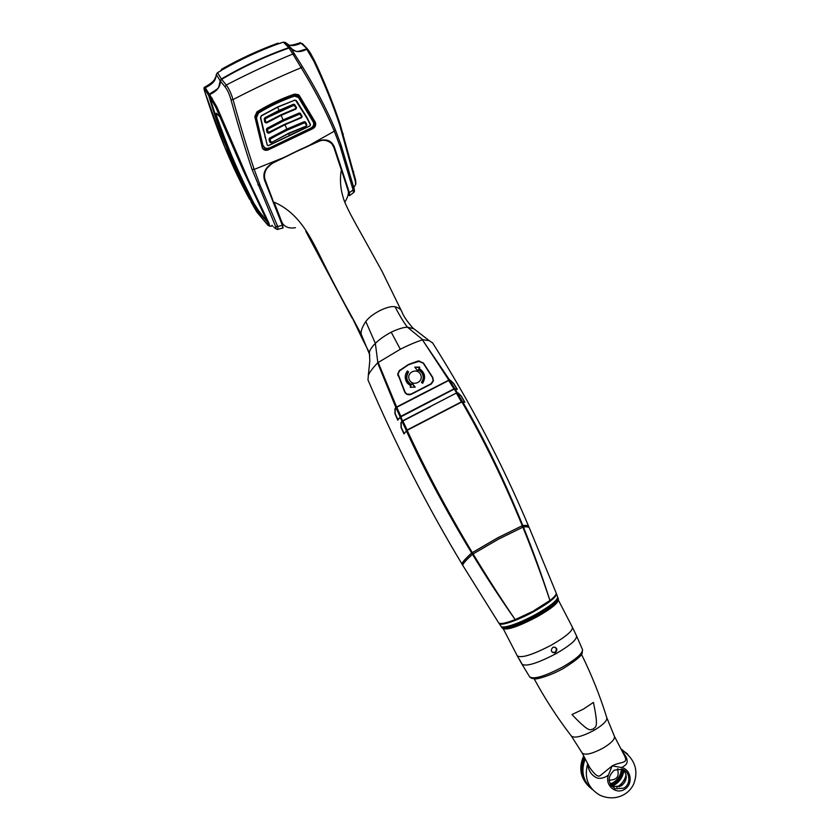 <?xml version="1.0" encoding="UTF-8"?>
<svg xmlns="http://www.w3.org/2000/svg" width="840" height="840" viewBox="0 0 840 840"><rect width="100%" height="100%" fill="white"/><g stroke="black" fill="none" stroke-linecap="round" stroke-linejoin="round"><path stroke-width="1.26" d="M308.574 145.688L282.618 158.088M289.968 154.476L301.266 148.984M301.287 149.069L308.553 145.751L334.31 131.177L340.095 146.475L341.04 145.005L354.007 188.307L353.105 189.924L353.441 192.696L349.892 195.395M318.465 141.246C323.894 139.115 328.346 139.786 331.821 143.262L333.186 145.887M348.264 191.73L349.031 192.738C349.85 195.562 349.566 196.224 348.18 194.733L349.556 195.636L349.419 192.717L334.299 146.79C331.369 140.343 326.078 138.464 318.444 141.152M354.029 188.37L354.186 189.053C354.648 190.859 354.469 192.014 353.661 192.518M334.299 146.79L349.377 192.738L353.105 189.924L340.095 146.475M256.757 211.838L256.651 211.691C238.192 178.5 222.296 139.902 208.96 95.907L209.58 94.542C216.667 91.508 220.29 87.045 220.458 81.144L221.686 79.338C243.474 66.559 265.913 56.133 289.002 48.048L290.976 48.363L302.306 66.465C316.029 88.872 327.022 109.914 335.286 129.602L341.04 145.005M272.57 163.076C265.199 167.58 262.521 173.303 264.548 180.233L264.757 179.939C262.773 173.145 265.366 167.57 272.528 163.191M264.548 180.233L282.334 225.32L264.789 180.023M273.714 226.989L274.88 228.049C276.476 229.289 277.494 229.709 277.956 229.32L277.746 226.527L282.366 225.309L282.796 228.039L278.355 229.215M283.048 227.682L282.555 225.099M268.317 149.856L267.887 149.006L290.619 137.928L312.144 127.942L312.837 128.656C315.389 127.134 316.218 125.002 315.346 122.262L299.355 95.623L298.41 94.668L294.683 94.08C281.673 98.459 269.094 104.38 256.946 111.846L254.803 116.613L262.374 148.05C263.76 150.255 265.734 150.864 268.317 149.856L312.837 128.656M288.068 44.53L288.215 44.499C288.677 45.948 292.74 45.329 300.416 42.662L307.818 49.392M300.09 42.777L301.13 43.229C295.197 45.78 290.923 46.252 288.32 44.636L288.015 44.489M286.44 43.355L292.068 49.119L285.348 42.441L288.267 44.552M256.074 210.777L256.399 211.334C247.212 194.68 238.602 176.704 230.57 157.416C222.569 138.18 215.271 117.548 208.677 95.529L209.307 94.154C220.374 86.961 218.001 89.754 220.174 80.777L221.393 78.96C243.191 66.181 265.65 55.745 288.75 47.66L290.651 47.922L285.306 42.41L283.416 42.147L288.75 47.66M251.034 201.884L256.578 211.554M292.068 49.119C297.455 52.07 295.218 52.521 306.516 48.867M209.307 94.154L204.792 87.087C203.794 87.213 203.742 88.61 204.645 91.287L204.666 91.35C203.9 88.715 203.921 87.98 204.729 89.145L208.677 95.529M204.614 91.182L204.635 91.287C217.413 132.017 232.428 168.063 249.659 199.406L224.931 147.578L204.666 91.35M215.387 77.364L215.177 77.805C214.904 80.273 211.449 83.359 204.792 87.077L204.614 87.192M215.722 78.026L216.321 74.498L217.508 72.67L216.31 74.466L220.174 80.777M215.702 78.057L215.492 78.445C214.662 81.69 211.271 84.788 205.338 87.77L204.729 89.145M221.393 78.96L217.529 72.702L221.235 70.56L221.592 69.216L221.708 69.93M278.869 43.607L283.353 42.168M278.596 43.554L276.654 43.607M222.107 68.912L221.592 69.206C239.82 58.895 258.521 50.243 277.694 43.229M215.912 77.112L215.177 77.805L215.66 78.162M215.712 77.973L215.891 77.207M221.529 70.34L221.697 70.13C240.261 59.588 259.298 50.757 278.828 43.638L278.995 43.649M279.437 43.565L277.736 43.229M290.976 48.363C294.871 52.343 300.143 52.647 306.789 49.245L308.647 50.557M355.435 179.466L340.074 123.942C334.383 106.932 327.38 89.114 319.043 70.497L310.506 53.235L314.591 60.879L313.929 61.394L306.789 49.245M313.929 61.394C324.513 83.832 333.05 104.906 339.538 124.624L355.299 181.209L355.614 184.496L353.808 187.551M302.306 66.465L301.171 67.704C314.927 90.132 325.973 111.29 334.31 131.177L335.286 129.602M294.83 54.338L292.845 54.002L301.171 67.704C278.838 76.986 256.127 87.612 233.037 99.582C231.105 93.24 228.837 88.389 226.254 85.019L221.686 79.338M289.002 48.048L292.845 54.002C270.984 63.011 248.787 73.343 226.254 85.019L225.067 86.835C227.441 89.817 229.415 94.143 231 99.823C238.151 125.57 245.154 148.743 252.021 169.355L275.594 226.401C276.591 228.701 276.266 229.163 274.606 227.787M282.345 225.362L264.757 179.959L264.18 173.922C264.338 173.05 264.558 168.441 272.632 163.202L282.597 158.004L254.216 169.417C247.233 148.638 240.177 125.36 233.037 99.582L231 99.823M220.458 81.144L225.067 86.835M209.58 94.542L216.835 106.817L215.722 107.132L243.096 170.205L267.582 222.149L257.408 210.84L252.546 203.091C239.096 177.282 227.084 148.439 216.51 116.529L216.321 113.242L219.859 116.876M268.916 223.104L248.367 179.781L216.835 106.817M268.873 225.645L267.918 222.968L268.926 223.094L269.64 226.107L268.464 225.614L256.651 211.691M252.021 169.355L254.216 169.417L259.959 184.916L277.746 226.527L275.594 226.401M262.196 147.63C263.676 149.499 265.577 149.951 267.887 149.006M312.144 127.942C314.695 126.43 315.525 124.299 314.643 121.548L298.494 94.731M298.715 95.014L299.355 95.623M314.643 121.548L315.346 122.262M208.96 95.907L209.79 97.052C223.104 141.015 238.98 179.571 257.418 212.73L257.523 212.888M215.722 107.132L209.79 97.052L210.42 95.686M267.435 222.054L267.918 222.968C269.189 225.435 269.262 226.212 268.139 225.309M267.582 222.149L258.394 210.368L253.523 202.619C233.814 163.17 226.958 144.564 216.709 116.445L216.195 113.232M355.645 180.484L355.446 179.54L355.299 181.209M319.011 70.403L314.612 60.932M307.598 50.39L308.752 50.663L310.506 53.235L309.341 52.92M307.955 49.529L310.422 53.141M313.709 122.136L314.002 123.722M293.853 94.542C281.316 98.816 269.168 104.528 257.428 111.689L257.597 111.962C269.315 104.801 281.442 99.099 293.979 94.836L298.483 96.148L293.979 94.836L294.336 95.676C281.915 99.918 269.892 105.588 258.258 112.665L257.597 111.962L255.696 116.477L256.274 117.117L258.51 113.075C270.123 106.008 282.125 100.349 294.525 96.117L298.452 97.482L313.383 122.252L298.337 96.38L313.877 122.672C314.244 125.097 313.299 126.945 311.02 128.226M294.525 96.117L298.452 97.482M269.483 147.977L310.989 128.016L269.283 148.124L265.608 148.439L263.067 145.94L256.274 117.117L262.615 145.677L264.558 147.934M262.29 145.677L255.696 116.477L262.29 145.677L266.017 148.554M265.608 148.439L269.283 148.124L310.979 128.289M263.55 145.94C264.6 148.218 266.48 148.88 269.189 147.903M258.51 113.075L256.757 117.127M310.989 128.016C313.383 126.556 314.181 124.635 313.383 122.252M277.736 107.111L294.494 100.286L277.651 106.932L261.334 115.678L260.684 117.485M294.494 100.044L296.415 100.664L307.104 117.705L310.506 124.688L309.992 125.937L268.485 145.666L267.267 145.236L260.704 117.569M261.334 115.678L260.442 117.621L267.267 145.236M277.683 107.132L261.461 115.826M260.442 117.621L263.456 130.946M268.485 145.666L267.414 145.152M268.422 145.551L289.338 135.524M295.565 100.349L306.737 117.8L310.349 124.751L309.939 125.811L289.286 135.398L288.614 133.728L306.117 126.326L306.842 124.677L305.498 122.094L304.353 121.642L286.744 129.097L269.493 138.191L270.596 142.643M296.457 107.814L294.704 104.601L293.559 104.213L278.995 110.418L264.716 117.82L265.692 122.766M296.541 107.247L295.911 109.085L281.085 115.385L266.574 122.955L264.831 122.231L264.716 119.102L264.925 118.167L279.174 110.775L293.727 104.57L296.489 107.951M301.991 116.498L300.52 113.4L299.376 112.98L282.975 119.931L266.921 128.341L267.96 133.035M302.106 116.014L301.423 117.758L284.949 124.719L268.842 133.203L267.151 132.573L267.13 128.698L283.164 120.299L299.544 113.358L301.928 116.361L301.507 117.474L284.865 124.205L268.128 132.594L267.54 129.297L283.51 120.929L299.828 114.02L301.686 116.697L300.143 114.124M265.146 137.519L264.915 136.657M271.394 142.632L288.561 133.549M271.488 142.79L269.85 142.254L269.714 138.558L286.933 129.486L304.521 122.042L306.653 125.013L306.495 125.906L306.716 125.181M269.493 138.191L269 139.419L269.85 142.254M266.921 128.341L266.416 129.538L267.151 132.573M264.716 117.82L264.212 118.986L264.831 122.231M264.212 118.986L294.021 105.242L296.131 107.94L294.326 105.347M265.818 122.262L266.469 122.724L265.913 122.829L265.209 119.091M296.131 107.94L295.921 108.811L281.054 115.112L266.469 122.714M294.704 104.601L293.559 104.213M265.346 118.787L279.321 110.995L294.021 105.242M295.921 108.465L280.959 114.817L266.06 122.493M266.416 129.538L267.404 129.623M268.622 132.752L284.918 124.488L268.842 133.203M301.476 117.18L284.949 124.467M301.833 117.201L302.012 116.613M300.52 113.4L299.376 112.98M267.54 129.297L283.29 120.488L299.828 114.02M269 139.419L287.28 130.106L304.805 122.682L306.421 125.339L306.842 124.677M271.089 142.716L288.582 133.508L271.394 142.611M306.159 126.084L288.55 133.256L271.404 142.632L269.976 139.482M306.684 125.076L305.109 122.808M305.498 122.094L304.353 121.642M270.113 139.156L287.049 129.654L304.805 122.682M295.827 100.632L307.104 117.705M295.439 100.296L296.415 100.664M313.625 121.296L298.483 96.148M255.371 116.466L257.428 111.689M402.087 421.428L401.142 422.562L403.095 420.578L456.55 392.973L458.409 393.183L461.265 396.249L464.625 401.993L461.622 401.73L407.148 429.986L404.229 433.598M404.019 433.451L401.237 427.35L401.173 422.804L403.095 420.588L430.311 406.476M456.467 393.298L461.548 402.119M456.267 393.099L457.464 392.983L462.473 401.719M422.447 339.864L449.516 379.921L448.833 380.111L422.447 339.864C416.168 341.87 408.786 344.988 400.323 349.241L377.622 362.828L395.892 407.547L394.989 408.66L394.937 413.627L397.782 420.179L400.144 417.197L401.993 421.312L400.953 422.604L401.037 427.466L403.988 433.923L406.382 430.899C424.169 469.644 445.925 510.342 471.65 552.982C463.932 560.028 460.824 563.924 462.346 564.659L462.945 565.11M400.239 417.092L396.018 407.852L396.648 407.032L395.209 408.839L395.147 413.49L397.834 419.695L400.911 416.283L428.117 402.181L453.999 388.846L457.023 389.099L453.526 383.376L450.503 380.352L448.728 380.478L396.753 407.295L400.985 416.598M395.168 408.692L394.853 409.458M377.622 362.828C372.55 368.256 369.453 372.435 368.33 375.354L367.983 379.932C395.409 444.119 426.867 505.691 462.346 564.659M422.982 339.759L429.24 340.662L432.705 343.046M449.516 379.921L453.642 383.344L457.328 389.403L454.986 388.857L457.296 392.711L461.381 396.207L464.919 402.297L462.609 401.73C483.966 438.249 504.031 479.493 522.784 525.472C526.554 525.2 528.559 525.599 528.791 526.669L528.843 527.394M522.784 525.472L497.648 537.831L471.65 552.982M522.648 527.173L522.091 525.798L497.637 537.904L471.933 552.867C464.247 559.881 461.149 563.755 462.661 564.49L462.966 564.995M522.091 525.798L522.49 525.662C526.25 525.389 528.245 525.788 528.476 526.859L528.654 527.289M472.259 552.552C447.29 510.867 425.596 470.127 407.169 430.322L461.664 402.045M522.249 525.641C503.864 480.816 483.745 439.572 461.885 401.94M407.169 430.322L406.382 430.899M461.622 401.73L407.148 429.986M281.054 221.214L282.818 223.871C285.6 227.346 289.821 228.638 295.459 227.724M351.467 316.05L361.147 334.1L362.05 338.289L351.467 316.05C341.082 297.602 330.288 276.938 319.064 254.047C308.794 233.772 297.654 212.384 274.06 202.146C282.45 223.104 280.844 220.416 282.818 223.871M343.214 197.578C340.389 188.538 339.749 179.235 341.324 169.68L347.991 190.281C349.062 192.938 348.022 196.875 344.883 202.083M272.969 200.508L265.577 180.936C263.812 176.935 264.201 172.83 266.742 168.609C274.113 161.028 269.136 165.396 295.669 151.883L319.358 141.099C323.568 139.451 327.695 140.311 331.737 143.692L330.467 142.023M369.411 354.007L361.147 334.1C360.78 330.929 362.324 326.739 365.799 321.51L375.354 343.381C371.249 347.582 369.264 350.847 369.39 353.178L369.737 355.709M343.224 197.578C344.221 202.303 350.196 214.316 361.158 233.594L381.969 271.183L401.909 311.881C401.016 309.393 398.738 307.692 395.073 306.789C391.797 306.054 386.757 307.304 379.953 310.548C373.191 314.118 368.477 317.772 365.799 321.51M341.324 169.68C333.428 146.937 334.929 148.764 331.737 143.692M330.53 142.065L331.191 143.115M422.667 339.685L407.421 327.159L413.711 328.744M400.323 349.241L391.209 332.189C397.877 329.018 403.284 327.338 407.421 327.159C403.798 322.507 399.683 315.714 395.073 306.789M377.822 362.502L375.354 343.381C379.239 339.497 384.52 335.769 391.209 332.189M433.451 380.835L432.747 377.423L423.433 363.027L418.362 360.906L408.377 364.507L399.399 370.598L397.751 373.874L404.618 391.87C406.13 394.59 408.377 395.378 411.348 394.254L431.056 384.122L433.199 380.51M449.127 379.953L396.627 407.001L378.147 362.397M419.738 361.106L408.114 364.76L399.042 370.933M399.262 371.144L397.803 374.126L397.961 375.701M406.634 394.149L410.939 394.191L431.298 383.628M431.456 383.88L433.146 381.066M423.518 393.382L448.833 380.111M397.016 407.117L423.36 393.141L396.627 407.001M448.539 380.289L454.156 389.12M448.812 380.184L449.683 380.195L454.85 388.857M457.296 392.711L456.582 392.91L454.282 389.056L454.986 388.857M454.282 389.056L400.144 417.197M456.897 392.753L454.041 394.223M406.476 430.794L402.129 421.617L402.791 420.777L407.243 430.29M403.19 420.851L430.479 406.718M400.848 423.37L401.121 422.656M401.993 421.312L405.111 419.538M402.402 420.945L400.901 416.63M456.582 392.91L402.769 420.745M395.976 407.673L396.648 407.032M362.05 338.289L368.802 351.582M404.901 391.755L398.044 373.894L399.588 370.818L408.356 364.854L418.446 361.19L423.203 363.174L432.506 377.57L433.167 380.772L430.92 383.849L411.201 393.992C408.419 395.052 406.319 394.306 404.901 391.755L404.649 391.955M417.806 382.463C425.156 378.704 419.58 368.056 412.219 371.826C404.786 375.627 410.393 386.284 417.806 382.463M421.428 382.379C423.675 379.218 423.769 375.942 421.701 372.561L418.499 369.8L417.869 371.123L414.781 367.143L419.748 367.143L419.129 368.466C424.967 372.425 426.111 377.37 422.583 383.324L421.522 382.421C423.738 379.229 423.801 375.942 421.722 372.561L418.352 369.695L417.753 370.955L414.96 367.343L419.454 367.353L418.866 368.603C424.662 372.393 425.87 377.265 422.478 383.208L421.522 382.421M410.151 387.251L410.802 385.896L407.411 383.24C404.523 379.134 404.523 375.039 407.411 370.965L408.576 371.921C405.489 377.013 406.455 381.224 411.464 384.552L412.115 383.197L415.212 387.177L410.151 387.251L410.897 385.906L407.431 383.219C404.607 379.218 404.576 375.228 407.348 371.228L408.314 372.005C405.258 377.233 406.298 381.486 411.443 384.794L412.052 383.512L414.866 387.114L410.288 387.188M472.7 554.138L471.933 552.867M523.037 527.016L522.49 525.662M472.469 554.327C464.699 561.372 461.58 565.247 463.113 565.95L498.603 622.755C499.874 624.425 505.397 623.375 515.162 619.605C500.588 598.878 486.35 577.122 472.469 554.327L498.362 539.227L523.373 526.922C527.173 526.617 529.179 527.006 529.389 528.066L556.154 592.946C556.721 594.279 554.652 596.799 549.948 600.495C542.178 576.156 533.316 551.639 523.373 526.922M499.769 623.458C502.12 624.11 507.308 622.86 515.33 619.731C507.35 622.85 502.183 624.089 499.81 623.458M515.393 619.71L534.03 610.817L515.172 619.595C501.207 599.088 487.179 577.185 473.067 553.885M549.853 600.768L534.041 610.806L549.938 600.495C542.062 576.775 533.033 552.3 522.847 527.09M549.927 600.705C553.486 597.944 555.524 595.812 556.038 594.321M534.03 610.817L515.172 619.595M533.967 610.606L549.938 600.495M556.29 602.353C553.413 606.029 546.851 610.743 536.592 616.497C522.837 623.826 512.715 627.764 506.226 628.309M555.471 652.596L554.683 652.89C551.009 652.197 550.389 650.36 552.804 647.388L553.497 647.115C557.183 647.714 557.844 649.541 555.471 652.596M519.005 658.697L521.881 663.726L519.005 658.697M552.395 652.407L554.831 652.25C556.7 650.654 556.804 648.963 555.135 647.188M473.161 553.823L472.385 552.542M584.336 757.197C579.516 768.537 581.259 778.512 589.554 787.122M583.695 755.958C578.508 767.655 580.303 777.893 589.061 786.671M620.875 748.755L622.534 750.194M590.394 787.889C581.91 779.384 580.02 769.398 584.714 757.922M584.787 758.069C580.608 767.918 581.69 776.979 588.021 785.264M621.033 749.06L621.999 749.889M621.001 748.997L622.388 750.11M592.505 789.674C582.992 781.368 580.555 771.11 585.218 758.888M620.855 748.713L623.018 750.477M622.157 751.233C630.924 761.87 626.598 765.041 621.526 767.55L612.161 765.891L608.412 775.1C604.611 777.829 600.957 778.827 597.44 778.102C591.559 775.614 588.315 770.816 587.706 763.718L587.706 763.686M608.412 775.1C604.527 784.907 615.583 794.829 624.372 789.464C633.371 784.518 631.407 769.409 621.526 767.55M623.7 788.172L615.216 788.802C607.467 783.111 607.183 776.885 614.345 770.112L622.104 769.24C630.221 771.393 631.312 784.214 623.7 788.172M587.706 763.707L587.706 763.718C583.905 777.62 587.958 788.099 599.855 795.165C614.155 801.727 628.593 795.449 633.77 783.815C638.873 770.049 634.694 758.615 621.264 749.5M582.173 753.018C585.102 755.506 592.032 753.889 602.973 748.167C611.279 743.148 615.09 739.19 614.418 736.302L623.805 754.415C629.538 764.452 621.138 761.019 612.161 765.891L600.296 775.551C598.238 777.399 594.688 774.711 589.68 767.498L582.173 753.018L571.567 736.333M593.418 702.398L583.558 709.034L571.977 714.525C592.4 736.271 590.142 727.997 593.492 729.246C594.3 725.613 599.697 732.175 593.418 702.398M626.262 777.577L619.269 786.797M623.658 769.892C627.774 776.013 626.913 781.379 621.065 785.988L612.644 786.607L611.415 786.009M626.115 774.9C624.75 780.213 621.768 784.255 617.159 787.038L616.718 787.29M611.615 786.24L614.586 784.875C620.004 781.525 623.123 776.622 623.921 770.175M622.682 769.44C622.051 775.719 619.101 780.476 613.841 783.741L610.764 785.127M610.207 784.161L613.347 782.786C618.366 779.657 621.127 775.1 621.653 769.104M610.113 783.982L613.158 782.628C618.146 779.53 620.907 775.005 621.453 769.052M617.936 769.986L618.051 768.863M609.126 780.591L610.155 780.213M609.074 779.909L609.567 780.066C616.99 779.982 619.605 776.286 617.389 768.968M283.048 227.976L282.534 225.036M307.534 48.993L302.306 43.533M285.317 42.41L283.385 42.126L279.489 43.544M221.55 70.234L217.529 72.702M257.88 184.895L259.959 184.916M264.904 215.082L263.991 215.072M248.367 179.781L247.349 179.834M244.136 170.132L243.096 170.205M212.299 98.196L211.669 99.55M258.394 210.368L257.408 210.84M252.546 203.091L253.523 202.619M353.703 171.685L353.283 172.326M343.319 133.917L342.804 134.589M340.074 123.942L339.538 124.624M283.51 120.929L281.032 115.122L266.333 122.451M287.28 130.106L284.897 124.509M279.542 111.426L277.62 107.195M280.959 114.817L295.921 108.811M301.466 117.505L284.865 124.205M456.55 392.973L458.294 393.068L461.381 396.207M395.209 408.839L395.115 413.511L398.013 419.885M464.646 402.213L461.276 396.249M404.208 433.629L401.195 427.361L401.173 422.804M498.96 623.207L499.044 623.417C500.01 626.514 517.734 620.519 534.313 611.31C549.308 602.763 556.689 596.883 556.437 593.67L556.269 593.439M499.181 623.616L500.997 626.22C501.984 629.307 519.488 623.427 535.815 614.345C550.599 605.924 557.855 600.096 557.592 596.883L556.521 593.901M502.362 626.955C508.032 627.553 519.215 623.448 535.899 614.649C519.089 623.511 507.875 627.606 502.278 626.945M557.445 598.343C557.676 600.432 550.505 605.861 535.92 614.639C548.562 607.499 555.723 602.091 557.413 598.426M502.068 626.903C507.203 631.197 558.086 604.821 557.54 598.154M557.844 597.587L557.844 597.587C562.769 603.025 503.055 633.98 501.428 626.829L501.344 626.598M557.918 600.106C557.172 603.519 550.137 609.01 536.802 616.581C519.309 625.748 508.2 629.664 503.444 628.341M572.408 627.239L576.534 635.901C577.028 639.513 570.182 645.435 556.006 653.667C537.453 663.337 526.113 666.845 521.966 664.188L517.272 655.83C521.346 658.403 532.781 654.791 551.565 644.994C565.94 636.688 572.88 630.767 572.408 627.239L558.191 599.781C558.474 602.952 551.408 608.643 536.991 616.875C518.196 626.672 506.867 630.504 503.024 628.383L502.961 628.215M576.597 636.038L582.456 649.488C583.002 653.153 576.429 658.98 562.748 666.971C544.813 676.326 533.778 679.623 529.662 676.861L522.039 664.314M558.001 599.865C556.973 606.963 509.596 631.523 503.202 628.268M501.564 627.029L501.921 627.543C503.57 634.683 563.052 603.855 558.149 598.405L557.928 597.817M589.817 787.364C581.375 778.764 579.558 768.747 584.388 757.292M627.564 753.963L621.18 749.353M581.469 654.308C591.601 674.793 600.044 695.929 606.805 717.707C607.288 720.751 603.025 724.973 594.027 730.359C582.183 736.575 574.623 738.476 571.368 736.071C557.466 718 545.066 698.912 534.167 678.825M623.154 769.639C622.429 776.024 619.385 780.875 614.029 784.193L611.058 785.558M318.455 141.309C323.169 138.968 327.653 139.66 331.926 143.367M301.298 149.121L318.433 141.32M301.276 149.132L289.979 154.528M215.639 78.204L216.31 74.466M251.811 203.259L254.993 208.877M269.913 226.086L272.654 226.065L272.034 225.298M256.725 211.796L257.439 212.783M267.015 224.217L268.212 225.414M257.491 212.846L267.047 224.217M355.856 184.202L355.667 180.579M313.856 122.588C314.265 125.108 313.31 127.008 311.01 128.279M294.494 100.286L277.715 107.142L261.44 115.867L260.694 117.495M432.485 342.699C469.969 401.94 502.068 463.26 528.791 526.669M305.844 231.43L351.929 317.846M401.909 311.892C403.379 315.935 407.032 321.31 412.87 328.02L429.24 340.662M423.36 393.141L449.568 380.079L453.526 383.376L457.055 389.33M368.33 375.354L369.82 360.812L369.39 353.199M368.781 351.445L369.39 353.178M517.272 655.83L502.981 628.226M563.22 668.525C549.623 676.043 536.75 679.445 534.776 678.856L531.615 678.29L529.798 677.072M582.55 649.74L582.215 652.701C582.361 655.252 576.062 660.502 563.304 668.472M554.043 652.544L554.683 652.89M503.108 628.247C508.116 628.876 518.217 625.359 533.4 617.694C547.764 610.775 559.639 599.918 558.044 599.781M584.377 757.281C579.936 767.424 581.049 776.738 587.706 785.232M606.805 717.707L614.418 736.302M615.216 788.802L612.644 786.607"/></g></svg>
